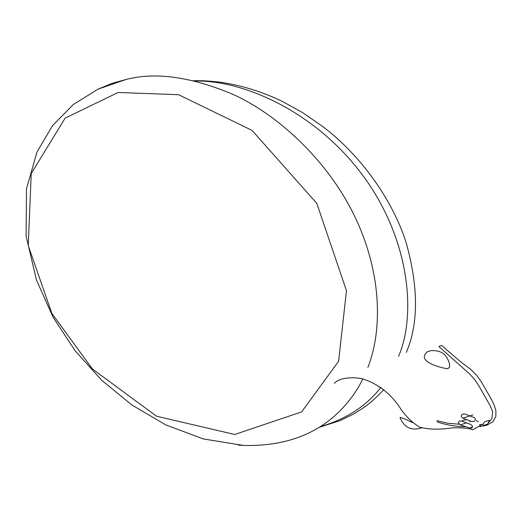 <?xml version="1.0" encoding="UTF-8"?>
<svg xmlns="http://www.w3.org/2000/svg" width="522" height="522" viewBox="0 0 522 522"><rect width="100%" height="100%" fill="white"/><g stroke="black" fill="none" stroke-linecap="round" stroke-linejoin="round"><path stroke-width="0.78" d="M406.351 352.37C418.644 323.562 418.527 286.813 406.005 242.13C391.996 198.849 360.382 155.165 323.151 126.846L302.838 112.752L282.298 101.385C262.135 91.728 241.555 85.347 220.571 82.241C204.735 80.532 200.957 80.636 193.46 80.708M367.906 367.364C381.869 331.966 382.509 276.575 356.317 219.795C330.191 163.04 279.153 114.82 231.657 93.771C190.197 76.649 154.988 71.892 126.024 79.494L112.047 83.383L98.417 88.975M238.234 445.096L243.402 445.442C282.624 446.454 314.192 435.55 338.106 412.719C348.585 402.547 356.839 391.265 362.875 378.874M334.334 383.337C338.589 378.43 350.145 376.427 362.359 378.757C378.6 383.964 391.578 394.293 401.294 409.744C406.253 416.791 412.315 422.566 419.473 427.074C428.758 429.567 439.85 429.815 452.744 427.818C462.538 427.629 469.154 428.294 472.586 429.808L482.961 424.125L484.592 421.92L485.936 421.332L489.049 420.36L489.31 420.654L487.659 424.034L483.548 425.508L482.961 424.125M427.825 351.574L426.905 351.991L424.921 354.653C420.086 363.449 445.853 368.923 447.726 368.656L449.449 367.436L449.638 364.917C447.504 354.614 441.181 349.877 430.67 350.706L426.905 351.991M412.321 422.461C405.418 419.127 401.314 417.469 400.009 417.483C404.087 427.538 411.271 431.015 421.561 427.916M460.345 424.888L469.65 427.942L471.529 428.073C473.134 426.996 472.756 425.737 470.407 424.301L461.631 421.058L459.784 420.928L458.734 421.574L458.414 422.885L460.345 424.888L466.433 422.879M471.549 421.456L473.552 421.541C475.607 420.569 475.927 419.283 474.511 417.685L464.978 414.077L462.994 413.992C460.685 415.271 460.639 416.673 462.864 418.181L471.549 421.456M479.829 426.578L486.7 425.273L492.846 421.809L495.854 416.393L495.9 410.847L494.249 405.274L491.776 399.989L481.454 382.052L476.932 375.566L470.139 368.917L461.063 362.131L441.508 345.388L438.911 346.543L470.081 374.378L474.896 379.892L479.013 386.084L490.08 405.555L492.709 411.688L491.894 418.559L488.448 422.924M482.883 424.438L479.398 424.784M459.223 424.223L447.869 423.251L436.81 420.634M470.185 421.639L469.245 420.615M476.508 420.562L478.341 421.659M398.586 356.311C416.961 313.631 409.405 236.029 360.35 172.162C311.282 108.419 240.257 79.931 194.863 81.034M320.143 426.689C346.177 419.173 366.444 406.051 380.936 387.337M338.595 361.296L346.464 290.682L316.808 203.391L252.015 130.376L178.576 94.71L118.116 92.479L65.133 118.122L31.229 173.552L28.253 245.601L51.867 313.415L92.433 369.008L156.574 416.223L234.737 434.48L301.625 411.904L338.595 361.296M469.65 427.942L472.527 426.976M461.631 421.058L466.348 419.518M462.864 418.181L472.965 414.912M319.053 427.368L340.279 420.543L353.564 414.044L363.064 408.073C369.074 404.067 375.997 397.914 383.84 389.614M126.024 79.494L98.182 89.086L73.269 104.544L52.481 125.724L36.964 152.052L26.485 188.827L26.1 236.055L36.468 280.066L53.133 317.324L75.122 350.771L101.542 380.101L131.87 404.994L165.826 424.908L203.182 438.904L243.402 445.442M437.025 421.867C446.506 425.038 456.084 426.67 465.761 426.748"/></g></svg>
